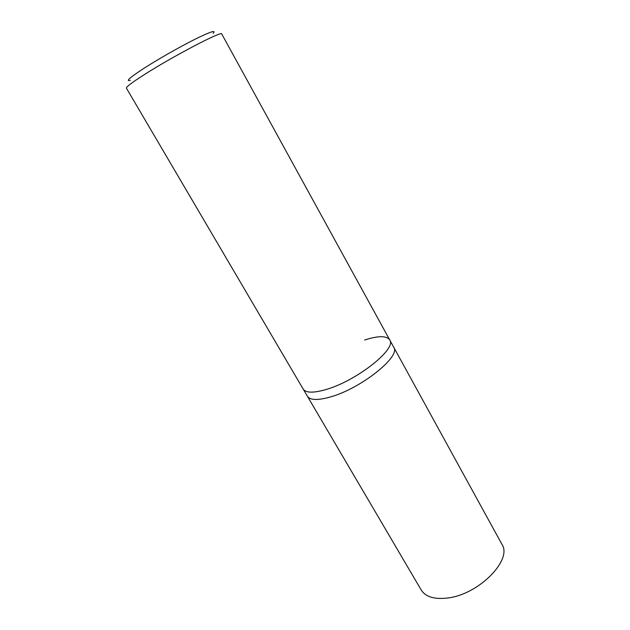 <?xml version="1.0" encoding="UTF-8"?>
<svg xmlns="http://www.w3.org/2000/svg" width="630" height="630" viewBox="0 0 630 630"><rect width="100%" height="100%" fill="white"/><g stroke="black" fill="none" stroke-linecap="round" stroke-linejoin="round"><path stroke-width="0.94" d="M143.475 75.167C172.203 56.661 222.776 30.208 221.744 33.988L389.702 339.901C397.223 348.658 356.43 381.04 325.805 389.584C313.307 393.144 305.763 392.962 303.172 389.057L307.385 396.223C310.039 400.247 317.622 400.515 330.128 397.042C360.793 388.718 401.365 356.218 393.703 347.185L501.874 544.202C512.977 559.944 478.06 595.208 446.725 598.114C433.952 599.429 425.447 596.728 421.226 590.019L307.385 396.223C310.039 400.247 317.622 400.515 330.128 397.042C360.793 388.718 401.365 356.218 393.703 347.185L389.702 339.901C397.223 348.658 356.43 381.04 325.805 389.584C313.307 393.144 305.763 392.962 303.172 389.057L126.402 88.145C126.063 87.027 131.749 82.695 143.475 75.167M213.105 33.358C216.562 29.634 210.349 31.689 194.457 39.532C179.125 47.242 157.61 59.511 143.664 68.497C129.788 77.561 125.331 81.53 130.292 80.404M364.62 340.011C378.22 335.656 386.584 335.617 389.702 339.901"/></g></svg>
